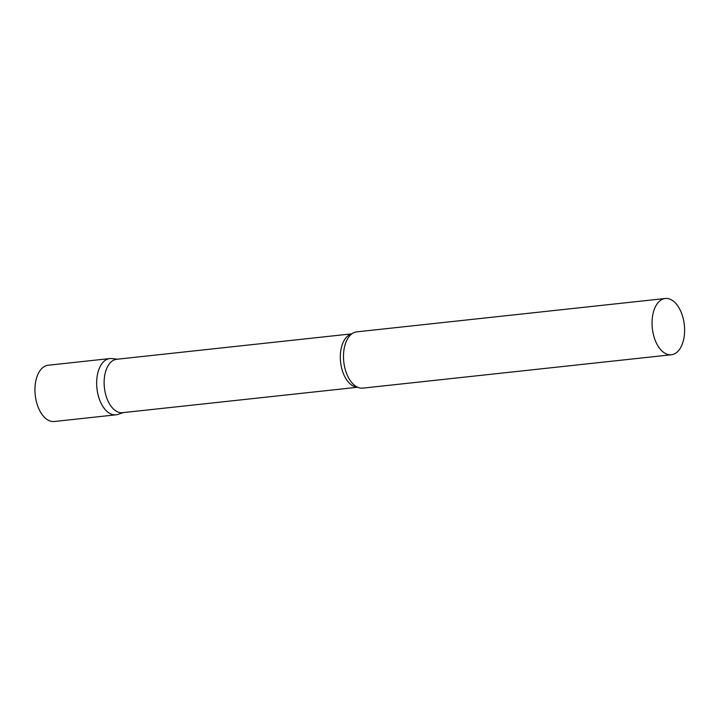 <?xml version="1.0" encoding="UTF-8"?>
<svg xmlns="http://www.w3.org/2000/svg" width="720" height="720" viewBox="0 0 720 720"><rect width="100%" height="100%" fill="white"/><g stroke="black" fill="none" stroke-linecap="round" stroke-linejoin="round"><path stroke-width="1.08" d="M115.983 414.828A28.296 16.092 -96.2 0 1 97.713 393.291A28.296 16.092 -96.2 0 1 109.899 358.56L48.186 365.238A28.296 16.092 -96.2 0 0 36 399.96A28.296 16.092 -96.2 0 0 54.27 421.506L115.983 414.828M351.864 333.837L116.703 359.271A26.865 15.282 83.8 0 0 114.102 359.964A26.865 15.282 83.8 0 0 104.706 389.943A26.865 15.282 83.8 0 0 122.472 412.686L357.642 387.252M117.63 359.172L111.87 358.56A28.296 16.092 83.8 0 0 107.163 359.289A28.296 16.092 83.8 0 0 97.56 392.571A28.296 16.092 83.8 0 0 117.909 414.414L123.408 412.587M665.28 298.494L356.733 331.866A28.296 16.092 83.8 0 0 354.006 332.595A28.296 16.092 83.8 0 0 349.956 335.556A28.296 16.092 83.8 0 0 343.773 361.728A28.296 16.092 83.8 0 0 355.41 385.983A28.296 16.092 83.8 0 0 362.817 388.134L671.373 354.762A28.296 16.092 83.8 0 0 674.1 354.033A28.296 16.092 83.8 0 0 684 322.452A28.296 16.092 83.8 0 0 665.28 298.494A28.296 16.092 83.8 0 0 662.553 299.223A28.296 16.092 83.8 0 0 652.653 330.804A28.296 16.092 83.8 0 0 671.373 354.762M351.738 333.927A26.865 15.282 83.8 0 0 350.298 334.413A26.865 15.282 83.8 0 0 340.749 363.384A26.865 15.282 83.8 0 0 357.498 387.189"/></g></svg>
